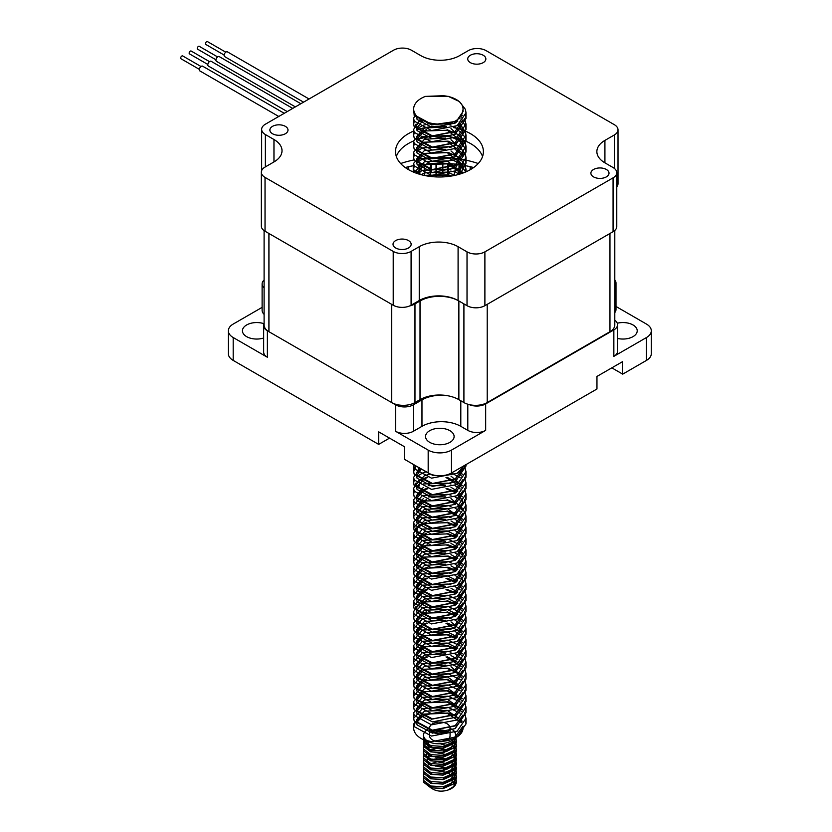<?xml version="1.0" encoding="UTF-8"?>
<svg xmlns="http://www.w3.org/2000/svg" width="832" height="832" viewBox="0 0 832 832"><rect width="100%" height="100%" fill="white"/><g stroke="black" fill="none" stroke-linecap="round" stroke-linejoin="round"><path stroke-width="1.25" d="M278.772 116.48L199.909 70.949A2.746 1.581 -60 0 1 199.337 69.69A2.746 1.581 -60 0 1 200.543 66.924A2.746 1.581 -60 0 1 202.654 66.196L284.263 113.308M287.238 111.582L208.385 66.05A2.746 1.581 -60 0 1 207.813 64.802A2.746 1.581 -60 0 1 209.009 62.036A2.746 1.581 -60 0 1 211.13 61.298L292.739 108.41M295.37 106.891L216.486 61.35A2.746 1.581 -60 0 1 215.925 60.091A2.746 1.581 -60 0 1 217.121 57.325A2.746 1.581 -60 0 1 219.232 56.597L300.862 103.719M303.566 102.159L224.682 56.618A2.746 1.581 -60 0 1 224.11 55.359A2.746 1.581 -60 0 1 225.316 52.593A2.746 1.581 -60 0 1 227.427 51.865L309.057 98.987M409.666 305.947A16.484 9.516 0 0 0 414.97 303.888L420.025 300.976A27.466 15.86 180 0 1 458.869 300.976L463.913 303.888L463.913 402.563A16.484 9.516 0 0 0 487.219 402.563L609.96 331.698A16.484 9.516 0 0 0 614.796 324.969L614.796 230.443M264.098 230.62L264.098 324.969A16.484 9.516 0 0 0 268.923 331.698L391.664 402.563A16.484 9.516 0 0 0 414.97 402.563L420.025 399.651A27.466 15.86 180 0 1 458.869 399.651L463.913 402.563M472.004 167.118L472.004 168.657M470.142 169.77L470.142 166.67M465.629 171.995L465.629 165.714L465.618 171.995M459.004 174.335L459.004 164.611M454.355 175.479L454.355 172.006M454.355 168.418L454.355 166.722M454.355 165.786L454.355 164.039M447.574 176.55L447.574 175.167M447.574 174.647L447.574 163.956M442.863 176.914L442.863 175.313M442.863 172.234L442.863 164.102M436.03 176.914L436.03 163.29M431.309 176.55L431.309 175.375M431.309 172.307L431.309 164.164M424.538 175.157L424.538 173.857M424.538 170.529L424.538 164.622M419.89 174.335L419.89 167.294M419.89 166.015L419.89 164.611M413.254 171.995L413.254 165.714M408.741 169.77L408.741 166.67M406.89 167.118L406.89 168.657M224.13 55.037L205.816 44.45A1.643 0.946 -60 0 1 205.473 43.701A1.643 0.946 -60 0 1 206.19 42.037A1.643 0.946 -60 0 1 207.459 41.6L225.784 52.177M215.935 59.769L197.621 49.182A1.643 0.946 -60 0 1 197.278 48.433A1.643 0.946 -60 0 1 197.995 46.769A1.643 0.946 -60 0 1 199.264 46.332L217.589 56.909M207.834 64.47L189.509 53.893A1.643 0.946 -60 0 1 189.166 53.134A1.643 0.946 -60 0 1 189.894 51.48A1.643 0.946 -60 0 1 191.162 51.033L209.477 61.62M199.358 69.358L181.033 58.781A1.643 0.946 -60 0 1 180.7 58.032A1.643 0.946 -60 0 1 181.418 56.368A1.643 0.946 -60 0 1 182.686 55.931L201.011 66.508M263.671 338.01A14.279 8.247 180 0 1 242.445 330.803A14.279 8.247 180 0 1 246.626 324.969A14.279 8.247 180 0 1 264.098 323.742A12.636 7.29 0 0 0 263.671 325.645L263.671 352.102A12.636 7.29 0 0 0 267.374 357.261L233.189 337.532A16.484 9.516 180 0 1 228.363 330.803L228.363 353.673A16.484 9.516 180 0 0 233.189 360.402L378.664 444.392L389.542 438.121M615.992 306.478L646.474 324.074A16.484 9.516 180 0 1 651.3 330.803L651.3 353.673A16.484 9.516 180 0 1 646.474 360.402L622.7 374.14L612.258 368.108A18.294 10.566 180 0 0 611.874 367.817M622.7 374.14L622.7 361.577L596.96 376.428L596.96 388.991L451.485 472.982A16.484 9.516 180 0 1 428.178 472.982L404.394 459.254L404.394 446.69L378.664 431.839L378.664 444.392M264.098 280.01A12.636 7.29 0 0 0 262.111 283.93L262.111 310.398A12.636 7.29 0 0 0 264.098 314.319M228.363 330.803A16.484 9.516 180 0 1 233.189 324.074L262.111 307.372M413.421 431.267L421.97 426.338A27.466 15.86 180 0 1 460.803 426.338L467.802 430.373A12.636 7.29 0 0 0 485.67 430.373L451.485 450.112A16.484 9.516 180 0 1 428.178 450.112L395.554 431.267A12.636 7.29 0 0 0 413.421 431.267L413.421 404.81L421.97 399.87A27.466 15.86 180 0 1 445.796 395.439M449.935 442.354A14.279 8.247 180 0 1 434.366 444.132A14.279 8.247 180 0 1 425.547 436.519A14.279 8.247 180 0 1 439.837 428.272A14.279 8.247 180 0 1 454.116 436.519A14.279 8.247 180 0 1 449.935 442.354M614.796 312.603A12.636 7.29 0 0 0 615.992 309.494L615.992 283.036A12.636 7.29 0 0 0 614.796 279.926M651.3 330.803A16.484 9.516 180 0 1 646.474 337.532L613.85 356.366A12.636 7.29 0 0 0 617.552 351.208L617.552 324.75A12.636 7.29 0 0 0 614.796 320.195M617.271 323.232A14.279 8.247 180 0 1 637.218 330.803A14.279 8.247 180 0 1 617.552 338.437M469.227 404.622A12.636 7.29 0 0 0 485.67 403.915L613.85 329.909A12.636 7.29 0 0 0 617.552 324.75M263.671 325.645A12.636 7.29 0 0 0 267.374 330.803L395.554 404.81A12.636 7.29 0 0 0 413.421 404.81M614.796 286.146A12.636 7.29 0 0 0 615.992 283.036M262.111 283.93A12.636 7.29 0 0 0 264.098 287.851M405.236 167.544A82.399 47.57 180 0 1 414.045 165.568M417.404 164.986A82.399 47.57 180 0 1 424.133 164.081M426.816 163.81A82.399 47.57 180 0 1 459.358 164.663M465.525 165.693A82.399 47.57 180 0 1 473.658 167.544M453.44 127.566A43.95 25.376 180 0 1 483.392 151.622A43.95 25.376 180 0 1 439.442 176.987A43.95 25.376 180 0 1 395.502 151.622A43.95 25.376 180 0 1 408.366 133.671A43.95 25.376 180 0 1 413.806 131.009M416.811 129.865A43.95 25.376 180 0 1 446.67 126.589M396.334 156.551A43.95 25.376 180 0 1 408.366 143.541A43.95 25.376 180 0 1 413.67 140.941M416.614 139.807A43.95 25.376 180 0 1 482.55 156.551M458.089 246.698A27.466 15.86 0 0 0 419.245 246.698L411.091 251.41A12.636 7.29 180 0 1 393.224 251.41L265.034 177.403A12.636 7.29 180 0 1 261.342 172.245A12.636 7.29 180 0 1 265.034 167.086L273.967 161.928A27.466 15.86 0 0 0 282.017 150.717A27.466 15.86 0 0 0 273.967 139.506L265.356 134.534A12.636 7.29 180 0 1 261.654 129.376A12.636 7.29 180 0 1 265.356 124.218L393.546 50.211A12.636 7.29 180 0 1 411.414 50.211L420.794 55.63A27.466 15.86 0 0 0 459.638 55.63L468.26 50.658A12.636 7.29 180 0 1 486.127 50.658L614.307 124.665A12.636 7.29 180 0 1 618.01 129.823A12.636 7.29 180 0 1 614.307 134.982L604.916 140.4A27.466 15.86 0 0 0 596.866 151.622A27.466 15.86 0 0 0 604.916 162.833L613.07 167.544A12.636 7.29 180 0 1 616.772 172.702A12.636 7.29 180 0 1 613.07 177.85L484.89 251.857A12.636 7.29 180 0 1 467.022 251.857L458.089 246.698L458.089 300.529A27.466 15.86 0 0 0 419.245 300.529L411.091 305.24A12.636 7.29 180 0 1 393.224 305.24L265.034 231.234A12.636 7.29 180 0 1 261.342 226.075L261.342 172.245M593.538 169.478A9.069 5.231 180 0 1 603.418 168.345A9.069 5.231 180 0 1 609.014 173.181A9.069 5.231 180 0 1 599.955 178.412A9.069 5.231 180 0 1 590.886 173.181A9.069 5.231 180 0 1 593.538 169.478M470.382 55.245A9.069 5.231 180 0 1 480.262 54.111A9.069 5.231 180 0 1 485.857 58.947A9.069 5.231 180 0 1 476.798 64.178A9.069 5.231 180 0 1 467.73 58.947A9.069 5.231 180 0 1 470.382 55.245M272.522 126.35A9.069 5.231 180 0 1 282.402 125.216A9.069 5.231 180 0 1 287.997 130.052A9.069 5.231 180 0 1 278.938 135.283A9.069 5.231 180 0 1 269.87 130.052A9.069 5.231 180 0 1 272.522 126.35M395.678 240.583A9.069 5.231 180 0 1 405.558 239.45A9.069 5.231 180 0 1 411.154 244.286A9.069 5.231 180 0 1 402.095 249.517A9.069 5.231 180 0 1 393.026 244.286A9.069 5.231 180 0 1 395.678 240.583M618.01 129.823L618.01 183.643A12.636 7.29 180 0 1 616.772 186.794M616.772 172.702L616.772 226.522A12.636 7.29 180 0 1 613.07 231.681L484.89 305.687A12.636 7.29 180 0 1 467.022 305.687L458.089 300.529M400.629 163.519A76.908 44.398 180 0 1 414.565 159.838M417.206 159.349A76.908 44.398 180 0 1 458.952 158.902M461.406 159.297A76.908 44.398 180 0 1 478.254 163.519M465.639 721.146L466.003 723.923L457.153 736.778L431.506 741.655L423.415 739.71A26.166 15.111 180 0 1 413.66 727.948A26.166 15.111 180 0 1 448.729 713.742M454.106 121.649C458.671 119.517 461.427 116.376 462.374 112.195A23.223 13.406 0 0 0 463.05 108.982A23.223 13.406 0 0 0 443.165 95.722L425.37 96.398A26.166 15.111 0 0 0 413.66 108.982A26.166 15.111 0 0 0 427.357 122.262A26.166 15.111 0 0 0 454.106 121.649L431.506 124.935L414.19 115.482L413.899 111.02M465.639 115.638L466.003 118.414L457.153 131.279L431.506 136.146L414.19 126.693L413.67 124.041L414.242 121.243M416.666 117.894L417.674 117.021M459.17 118.154L460.148 118.924M462.571 121.264L465.483 126.298L466.003 129.626L457.153 142.49L431.506 147.358L414.19 137.904L413.66 135.242L414.242 132.465M416.666 129.116L422.51 125.445L431.028 123.209M445.557 123.729L450.986 125.164M455.01 126.838L465.483 137.509L466.003 140.847L457.153 153.702L431.506 158.569L414.19 149.115L413.66 146.453L414.242 143.676M416.666 140.327L422.51 136.666L448.157 135.533L459.441 140.785L465.483 148.72L466.003 152.048L457.153 164.913L431.506 169.78L414.19 160.326L413.67 157.685L414.242 154.887M416.666 151.538L422.51 147.878L448.157 146.744L450.986 147.597M455.01 149.271L463.008 155.438M465.639 160.493L466.003 163.259L460.242 173.971M414.679 172.578L413.66 168.886L414.242 166.098M416.666 162.75L422.51 159.089L448.157 157.955L459.441 163.218L465.702 171.964M417.186 173.493L422.51 170.3L448.157 169.166L450.986 170.019M455.01 171.694L459.233 174.273M424.975 471.13L416.031 465.972M465.91 464.651L466.003 466.014L457.153 478.878L431.506 483.746L414.19 474.292L413.66 471.64L416.135 466.034M462.571 468.874L463.008 469.404M465.639 474.458L466.003 477.246L457.153 490.09L431.506 494.967L414.19 485.514L413.66 482.851L414.242 480.064M416.666 476.715L422.51 473.054L426.13 471.796M451.516 472.961L460.148 477.745M462.571 480.085L463.008 480.615M465.639 485.67L466.003 488.446L457.153 501.311L431.506 506.178L414.19 496.725L413.67 494.073L414.242 491.275M416.666 487.926L419.692 485.69M423.28 483.954L448.157 483.132L450.986 483.985M455.01 485.659L460.148 488.956M462.571 491.296L463.008 491.826M465.639 496.881L466.003 499.658L457.153 512.522L431.506 517.39L414.19 507.936L413.66 505.274L422.51 495.477L448.157 494.354L450.986 495.196M455.01 496.87L460.148 500.167M462.571 502.507L463.008 503.048M465.639 508.092L466.003 510.879L457.153 523.734L431.506 528.601L414.19 519.147L413.66 516.485L422.51 506.698L448.157 505.565L450.986 506.418M455.01 508.092L460.148 511.378M462.571 513.718L463.008 514.259M465.639 519.303L466.003 522.08L457.153 534.945L431.506 539.812L414.19 530.358L413.67 527.717L422.51 517.91L448.157 516.776L450.986 517.629M455.01 519.303L460.148 522.59M462.571 524.94L463.008 525.47M465.639 530.525L466.003 533.291L457.153 546.156L431.506 551.034L414.19 541.58L413.66 538.918L422.51 529.121L448.157 527.987L450.986 528.84M455.01 530.514L460.148 533.801M462.571 536.151L463.008 536.682M465.639 541.736L466.003 544.523L457.153 557.367L431.506 562.245L414.19 552.791L413.66 550.129L422.51 540.332L448.157 539.198L460.148 545.022M462.571 547.362L463.008 547.893M465.639 552.947L466.003 555.724L457.153 568.589L431.506 573.456L414.19 564.002L413.67 561.35L422.51 551.543L448.157 550.42L450.986 551.262M455.01 552.937L460.148 556.234M462.571 558.574L463.008 559.104M465.639 564.158L466.003 566.935L457.153 579.8L431.506 584.667L414.19 575.214L413.66 572.551L422.51 562.765L448.157 561.631L450.986 562.484M455.01 564.158L460.148 567.445M462.571 569.785L463.008 570.326M465.639 575.37L466.003 578.167L457.153 591.011L431.506 595.878L414.19 586.425L413.66 583.773L422.51 573.976L448.157 572.842L450.986 573.695M455.01 575.37L460.148 578.656M462.571 581.006L463.008 581.537M465.639 586.581L466.003 589.358L457.153 602.222L431.506 607.09L414.19 597.636L413.67 594.994L422.51 585.187L448.157 584.054L450.986 584.906M455.01 586.581L460.148 589.867M462.571 592.218L463.008 592.748M465.639 597.802L466.003 600.569L457.153 613.434L431.506 618.311L414.19 608.858L413.66 606.195L422.51 596.398L448.157 595.265L460.148 601.089M462.571 603.429L463.008 603.959M465.639 609.014L466.003 611.801L457.153 624.655L431.506 629.522L414.19 620.069L413.66 617.406L422.51 607.61L448.157 606.476L460.148 612.3M462.571 614.64L463.008 615.17M465.639 620.225L466.003 623.002L457.153 635.866L431.506 640.734L414.19 631.28L413.67 628.638L422.51 618.821L448.157 617.698L450.986 618.54M455.01 620.214L460.148 623.511M462.571 625.851L463.008 626.392M465.639 631.436L466.003 634.213L457.153 647.078L431.506 651.945L414.19 642.491L413.66 639.839L422.51 630.042L448.157 628.909L450.986 629.762M455.01 631.436L460.148 634.722M462.571 637.073L463.008 637.603M465.639 642.647L466.003 645.445L457.153 658.289L431.506 663.156L414.19 653.702L413.66 651.05L422.51 641.254L448.157 640.12L460.148 645.934M462.571 648.284L463.008 648.814M465.639 653.869L466.003 656.646L457.153 669.5L431.506 674.378L414.19 664.924L413.67 662.272L422.51 652.465L448.157 651.331L450.986 652.184M455.01 653.858L463.008 660.026M465.639 665.08L466.003 667.846L457.153 680.722L431.506 685.589L414.19 676.135L413.66 673.473L422.51 663.676L448.157 662.542L460.148 668.366M462.571 670.706L463.008 671.237M465.639 676.291L466.003 679.078L457.153 691.933L431.506 696.8L414.19 687.346L413.66 684.684L422.51 674.887L448.157 673.764L460.148 679.578M462.571 681.918L463.008 682.448M465.639 687.502L466.003 690.279L457.153 703.144L431.506 708.011L414.19 698.558L413.67 695.916L422.51 686.109L448.157 684.975L460.148 690.789M462.571 693.129L463.008 693.67M465.639 698.714L466.003 701.49L457.153 714.355L431.506 719.222L414.19 709.769L413.66 707.117L422.51 697.32L448.157 696.186L460.148 702M462.571 704.35L463.008 704.881M465.639 709.925L466.003 712.722L457.153 725.566L431.506 730.434L414.19 720.98L413.66 718.328L422.51 708.531L448.157 707.398L460.148 713.211M462.571 715.562L463.008 716.092M425.37 96.398L448.157 96.304L459.441 101.556L465.483 109.491L466.003 112.83L457.153 125.684L431.506 130.551L414.19 121.098L413.67 118.446L415.168 114.026M461.666 114.712L462.301 115.367M464.516 118.466L466.003 124.03L457.153 136.895L431.506 141.762L414.19 132.309L413.67 129.657L416.114 124.072M418.683 121.909L422.042 120.068M454.927 121.212L456.643 122.127M459.555 124.072L465.483 131.914L466.003 135.252L457.153 148.106L431.506 152.974L414.19 143.52L413.66 140.858L422.51 131.071L426.743 129.646M447.044 129.667L459.441 135.19L465.483 143.135L466.003 146.463L457.153 159.318L431.506 164.195L414.19 154.742L413.67 152.09L422.51 142.282L448.157 141.149L459.441 146.411L465.483 154.346L466.003 157.664L457.153 170.539L431.506 175.406L414.19 165.953L413.67 163.301L422.51 153.494L448.157 152.36L459.441 157.622L465.483 165.558L465.546 172.026M414.024 172.318L422.51 164.705L448.157 163.582L463.466 172.869M423.946 175.354L448.157 174.793L451.859 175.958M464.942 465.213L457.153 473.294L431.506 478.161L414.19 468.707L413.806 464.682M464.516 466.066L466.003 471.65L457.153 484.505L431.506 489.372L414.19 479.918L413.66 477.256L420.389 468.489M459.555 471.671L462.301 474.188M464.516 477.287L466.003 482.862L457.153 495.716L431.506 500.583L414.19 491.13L413.67 488.478L416.114 482.893M418.683 480.73L426.743 477.256M447.044 477.277L462.301 485.399M464.516 488.498L466.003 494.062L457.153 506.927L431.506 511.794L414.19 502.341L413.67 499.689L422.51 489.892L426.743 488.467M447.044 488.488L456.643 492.159M459.555 494.104L462.301 496.61M464.516 499.71L466.003 505.284L457.153 518.138L431.506 523.006L414.19 513.552L413.66 510.9L422.51 501.103L426.743 499.678M447.044 499.699L456.643 503.381M459.555 505.315L465.483 513.167L466.003 516.506L457.153 529.35L431.506 534.227L414.19 524.774L413.67 522.122L422.51 512.314L426.743 510.9M447.044 510.91L456.643 514.592M459.555 516.526L462.301 519.033M464.516 522.132L466.003 527.696L457.153 540.571L431.506 545.438L414.19 535.985L413.67 533.333L416.114 527.748M418.683 525.585L426.743 522.111M447.044 522.122L456.643 525.803M459.555 527.738L462.301 530.254M464.516 533.343L466.003 538.928L457.153 551.782L431.506 556.65L414.19 547.196L413.66 544.534L422.51 534.747L426.743 533.322M447.044 533.343L456.643 537.014M459.555 538.949L462.301 541.466M464.516 544.565L466.003 550.139L457.153 562.994L431.506 567.861L414.19 558.407L413.67 555.755L422.51 545.958L448.157 544.825L456.643 548.226M459.555 550.17L462.301 552.677M464.516 555.776L466.003 561.34L457.153 574.205L431.506 579.072L414.19 569.618L413.67 566.977L422.51 557.17L448.157 556.036L456.643 559.437M459.555 561.382L462.301 563.888M464.516 566.987L466.003 572.572L457.153 585.416L431.506 590.294L414.19 580.84L413.66 578.178L422.51 568.381L448.157 567.247L456.643 570.658M459.555 572.593L462.301 575.099M464.516 578.198L466.003 583.783L457.153 596.638L431.506 601.505L414.19 592.051L413.67 589.399L422.51 579.592L426.743 578.178M447.044 578.188L456.643 581.87M459.555 583.804L462.301 586.321M464.516 589.41L466.003 594.974L457.153 607.849L431.506 612.716L414.19 603.262L413.67 600.61L422.51 590.803L426.743 589.389M447.044 589.41L456.643 593.081M459.555 595.015L462.301 597.532M464.516 600.631L466.003 606.206L457.153 619.06L431.506 623.927L414.19 614.474L413.66 611.811L416.114 606.237M418.683 604.074L426.743 600.6M447.044 600.621L456.643 604.292M459.555 606.237L462.301 608.743M464.516 611.842L466.003 617.417L457.153 630.271L431.506 635.138L414.19 625.685L413.67 623.033L422.51 613.236L426.743 611.811M447.044 611.832L456.643 615.503M459.555 617.448L462.301 619.954M464.516 623.054L466.003 628.618L457.153 641.482L431.506 646.35L414.19 636.896L413.67 634.254L422.51 624.447L426.743 623.022M447.044 623.043L456.643 626.725M459.555 628.659L462.301 631.166M464.516 634.265L466.003 639.85L457.153 652.694L431.506 657.571L414.19 648.118L413.66 645.455L422.51 635.658L448.157 634.525L456.643 637.936M459.555 639.87L462.301 642.377M464.516 645.476L466.003 651.061L457.153 663.915L431.506 668.782L414.19 659.329L413.67 656.677L422.51 646.87L448.157 645.746L456.643 649.147M459.555 651.082L462.301 653.598M464.516 656.687L466.003 662.251L457.153 675.126L431.506 679.994L414.19 670.54L413.67 667.888L422.51 658.091L426.743 656.666M447.044 656.687L462.301 664.81M464.516 667.909L466.003 673.483L457.153 686.338L431.506 691.205L414.19 681.751L413.66 679.089L422.51 669.302L448.157 668.169L462.301 676.021M464.516 679.12L466.003 684.694L457.153 697.549L431.506 702.416L414.19 692.962L413.67 690.321L422.51 680.514L426.743 679.089M447.044 679.11L462.301 687.232M464.516 690.331L466.003 695.895L457.153 708.76L431.506 713.638L414.19 704.184L413.67 701.532L422.51 691.725L448.157 690.591L462.301 698.443M464.516 701.542L466.003 707.127L457.153 719.982L431.506 724.849L414.19 715.395L413.66 712.733L422.51 702.936L448.157 701.802L462.301 709.665M464.516 712.754L466.003 718.338L457.153 731.193L431.506 736.06L414.19 726.606L413.67 723.954L422.51 714.147L448.157 713.024L456.082 716.113L461.802 721.968M447.294 123.469L432.442 124.654L417.05 116.418M461.698 114.65L462.176 115.648M462.883 120.89L463.05 122.699L463.05 119.756L455.208 131.331L432.442 135.866L417.071 127.681L416.614 125.372L420.389 119.101M456.498 120.276L457.787 121.264M460.148 123.604L462.592 127.962L463.05 130.967L455.208 142.542L432.442 147.077L417.071 138.902L416.614 136.573L424.455 128.055L445.567 126.859M450.986 128.513L462.592 139.183L463.05 142.178L455.208 153.764L432.442 158.288L417.071 150.114L416.614 147.794L424.455 139.266L445.567 138.07M450.986 139.724L462.592 150.394L463.05 153.379L455.208 164.975L432.442 169.499L417.071 161.325L416.614 159.006L424.455 150.488L445.567 149.282M450.986 150.946L462.592 161.606L463.05 164.611L457.215 174.824M417.633 173.638L416.614 170.217L424.455 161.699L447.221 160.898L462.686 173.15M421.096 174.668L424.455 172.91L447.221 172.12L454.99 175.344M463.008 468.343L455.208 478.941L432.442 483.475L417.071 475.29L416.614 472.971L419.13 467.761M460.148 471.214L462.176 474.469M463.008 479.554L455.208 490.152L432.442 494.686L417.071 486.502L416.614 484.193L424.455 475.665L430.279 474.011M450.986 476.122L462.176 485.68M463.008 490.776L455.208 501.363L432.442 505.898L417.071 497.713L416.614 495.404L423.311 487.396M428.199 485.659L445.567 485.68M450.986 487.334L457.787 491.296M460.148 493.636L462.176 496.891M463.008 501.987L455.208 512.574L432.442 517.109L417.071 508.934L416.614 506.605L423.311 498.607M428.199 496.87L445.567 496.891M450.986 498.545L462.176 508.102M463.008 513.198L455.208 523.796L432.442 528.32L417.071 520.146L416.614 517.826L424.455 509.298L447.221 508.508L462.176 519.314M463.008 524.41L455.208 535.007L432.442 539.531L417.071 531.357L416.614 529.038L424.455 520.52L445.567 519.314M450.986 520.978L457.787 524.93M460.148 527.28L462.176 530.535M463.008 535.621L455.208 546.218L432.442 550.753L417.071 542.568L416.614 540.249L424.455 531.731L447.221 530.93L457.787 536.141M460.148 538.491L462.176 541.746M463.008 546.842L455.208 557.43L432.442 561.964L417.071 553.779L416.614 551.47L424.455 542.942L445.567 541.746M450.986 543.4L457.787 547.362M460.148 549.702L462.592 554.06L463.05 557.055M463.008 558.054L455.208 568.641L432.442 573.175L417.071 565.001L416.614 562.682L424.455 554.154L445.567 552.958M450.986 554.611L457.787 558.574M460.148 560.914L462.176 564.169M463.008 569.265L455.208 579.852L432.442 584.386L417.071 576.212L416.614 573.882L424.455 565.365L445.567 564.169M450.986 565.822L457.787 569.785M460.148 572.125L462.176 575.38M463.008 580.476L455.208 591.074L432.442 595.598L417.071 587.423L416.614 585.114L424.455 576.576L447.221 575.786L457.787 580.996M460.148 583.336L462.176 586.602M463.008 591.687L455.208 602.285L432.442 606.819L417.071 598.634L416.614 596.315L424.455 587.798L445.567 586.602M450.986 588.255L457.787 592.207M460.148 594.558L462.176 597.813M463.008 602.898L455.208 613.496L432.442 618.03L417.071 609.846L416.614 607.526L424.455 599.009L447.221 598.208L457.787 603.418M460.148 605.769L462.176 609.024M463.008 614.12L455.208 624.707L432.442 629.242L417.071 621.057L416.614 618.748L424.455 610.22L447.221 609.43L457.787 614.64M460.148 616.98L462.176 620.235M463.008 625.331L455.208 635.918L432.442 640.453L417.071 632.278L416.614 629.959L424.455 621.431L445.567 620.235M450.986 621.889L462.176 631.446M463.008 636.542L455.208 647.14L432.442 651.664L417.071 643.49L416.614 641.16L424.455 632.642L447.221 631.852L457.787 637.062M460.148 639.402L462.176 642.668M463.008 647.754L455.208 658.351L432.442 662.886L417.071 654.701L416.614 652.392L424.455 643.864L447.221 643.063L457.787 648.274M460.148 650.624L462.176 653.879M463.008 658.965L455.208 669.562L432.442 674.097L417.071 665.912L416.614 663.603L424.455 655.075L445.567 653.879M450.986 655.533L457.787 659.485M460.148 661.835L462.176 665.09M463.008 670.186L455.208 680.774L432.442 685.308L417.071 677.123L416.614 674.804L424.455 666.286L445.567 665.09M450.986 666.744L462.176 676.302M463.008 681.398L455.208 691.985L432.442 696.519L417.071 688.345L416.614 686.026L424.455 677.498L447.221 676.707L462.176 687.513M463.008 692.609L455.208 703.206L432.442 707.73L417.071 699.556L416.614 697.237L424.455 688.709L447.221 687.918L462.176 698.724M463.008 703.82L455.208 714.418L432.442 718.942L417.071 710.767L416.614 708.448L424.455 699.92L447.221 699.13L462.176 709.946M463.008 715.031L455.208 725.629L432.442 730.163L417.071 721.978L416.614 719.67L424.455 711.142L447.221 710.341L462.176 721.157M463.008 726.242L455.208 736.84L441.719 741.312A23.223 13.406 0 0 0 463.05 727.948A23.223 13.406 0 0 0 462.894 726.388M462.966 110.167L463.05 111.498L455.208 123.074L432.442 127.608L417.071 119.423L416.707 116.054M460.814 116.21L461.417 117.135M463.05 122.699L455.208 134.285L432.442 138.819L417.071 130.645L416.614 128.326L422.916 120.515M454.012 121.68L455.77 122.73M458.494 124.831L462.592 130.926L463.05 133.921L455.208 145.506L432.442 150.03L417.071 141.856L416.614 139.526L424.455 131.009L447.221 130.218L462.592 142.137L463.05 145.142L455.208 156.718L432.442 161.242L417.071 153.067L416.614 150.748L424.455 142.22L447.221 141.43L462.592 153.348L463.05 156.333L455.208 167.929L432.442 172.463L417.071 164.278L416.614 161.97L424.455 153.442L447.221 152.641L462.592 164.559L463.05 167.554L461.115 173.69M416.614 173.295L424.455 164.653L447.221 163.862L461.614 173.524M425.11 175.604L447.221 175.074L450.58 176.166M435.594 475.446L432.442 475.218L416.874 466.45M462.883 468.499L463.05 470.309L455.208 481.894L432.442 486.429L417.071 478.244L416.614 475.925L421.314 469.019M458.494 472.441L461.417 475.956M462.883 479.71L463.05 481.53L455.208 493.106L432.442 497.64L417.071 489.455L416.614 487.136L424.455 478.618L427.783 477.506M445.983 477.516L461.417 487.167M462.883 490.922L463.05 492.731L455.208 504.317L432.442 508.851L417.071 500.677L416.614 498.368L424.455 489.83L427.783 488.717M445.983 488.727L455.77 492.762M458.494 494.863L462.592 500.958L463.05 503.942L455.208 515.538L432.442 520.062L417.071 511.888L416.614 509.569L424.455 501.041L447.221 500.25L455.77 503.974M458.494 506.074L461.417 509.59M462.883 513.344L463.05 515.174L455.208 526.75L432.442 531.274L417.071 523.099L416.614 520.78L424.455 512.262L447.221 511.462L455.77 515.185M458.494 517.296L461.417 520.801M462.883 524.555L463.05 526.375L455.208 537.961L432.442 542.495L417.071 534.31L416.614 532.002L417.414 528.965M419.536 526.417L424.455 523.474L447.221 522.673L455.77 526.396M458.494 528.507L461.417 532.012M462.883 535.777L463.05 537.586L455.208 549.172L432.442 553.706L417.071 545.522L416.614 543.202L424.455 534.685L447.221 533.894L455.77 537.607M458.494 539.718L461.417 543.234M462.883 546.988L463.05 548.808L455.208 560.383L432.442 564.918L417.071 556.743L416.614 554.414L424.455 545.896L427.783 544.783M445.983 544.794L455.77 548.829M458.494 550.93L461.417 554.445M462.883 558.199L463.05 560.009L455.208 571.594L432.442 576.129L417.071 567.954L416.614 565.646L424.455 557.107L447.221 556.317L455.77 560.04M458.494 562.141L461.417 565.656M462.883 569.41L463.05 571.23L455.208 582.816L432.442 587.34L417.071 579.166L416.614 576.846L424.455 568.318L427.783 567.216M445.983 567.216L455.77 571.251M458.494 573.362L462.592 579.446L463.05 582.452L455.208 594.027L432.442 598.562L417.071 590.377L416.614 588.058L424.455 579.54L427.783 578.427M445.983 578.438L455.77 582.462M458.494 584.574L461.417 588.078M462.883 591.843L463.05 593.653L455.208 605.238L432.442 609.773L417.071 601.588L416.614 599.279L424.455 590.751L427.783 589.638M445.983 589.649L455.77 593.674M458.494 595.785L461.417 599.3M462.883 603.054L463.05 604.864L455.208 616.45L432.442 620.984L417.071 612.799L416.614 610.48L424.455 601.962L447.221 601.172L455.77 604.895M458.494 606.996L461.417 610.511M462.883 614.266L463.05 616.086L455.208 627.661L432.442 632.195L417.071 624.021L416.614 621.702L424.455 613.174L447.221 612.383L455.77 616.106M458.494 618.207L461.417 621.722M462.883 625.477L463.05 627.286L455.208 638.882L432.442 643.406L417.071 635.232L416.614 632.923L424.455 624.385L427.783 623.272M445.983 623.282L461.417 632.934M462.883 636.688L463.05 638.508L455.208 650.094L432.442 654.618L417.071 646.443L416.614 644.124L424.455 635.606L447.221 634.806L455.77 638.529M458.494 640.64L461.417 644.145M462.883 647.899L463.05 649.73L455.208 661.305L432.442 665.839L417.071 657.654L416.614 655.335L424.455 646.818L447.221 646.017L455.77 649.74M458.494 651.851L461.417 655.356M462.883 659.121L463.05 660.93L455.208 672.516L432.442 677.05L417.071 668.866L416.614 666.557L424.455 658.029L427.783 656.916M445.983 656.926L461.417 666.578M462.883 670.332L463.05 672.142L455.208 683.727L432.442 688.262L417.071 680.087L416.614 677.758L424.455 669.24L447.221 668.45L455.77 672.173M458.494 674.274L461.417 677.789M462.883 681.543L463.05 683.374L455.208 694.938L432.442 699.473L417.071 691.298L416.614 688.979L424.455 680.451L447.221 679.661L461.417 689M462.883 692.754L463.05 694.564L455.208 706.16L432.442 710.684L417.071 702.51L416.614 700.201L424.455 691.662L447.221 690.872L461.417 700.211M462.883 703.966L463.05 705.786L455.208 717.371L432.442 721.906L417.071 713.721L416.614 711.402L424.455 702.884L447.221 702.083L461.417 711.422M462.883 715.187L463.05 717.007L455.208 728.582L432.442 733.117L417.071 724.932L416.614 722.613L424.455 714.095L447.221 713.294L461.417 722.644M449.852 726.773A10.223 5.907 0 0 0 438.807 722.072A10.223 5.907 0 0 0 429.603 727.948A10.223 5.907 0 0 0 439.837 733.855A10.223 5.907 0 0 0 450.06 727.948A10.223 5.907 0 0 0 449.852 726.773M447.45 731.879A10.223 5.907 0 0 0 432.214 731.879M429.603 727.948L429.603 735.821A10.223 5.907 0 0 0 439.837 741.718A10.223 5.907 0 0 0 450.06 735.821L450.06 727.948M450.06 728.354A16.484 9.516 180 0 1 454.542 731.526C456.186 732.971 458.463 741.447 442.676 743.527C428.47 745.358 421.772 737.402 423.634 734.063A16.484 9.516 180 0 1 429.603 728.354M456.3 781.404A16.484 9.516 180 0 1 456.31 781.768A16.484 9.516 180 0 1 447.689 790.13C439.098 792.646 432.068 790.483 426.577 783.65L432.297 787.8L442.541 788.403L451.204 784.472L453.222 778.024M445.567 772.855A16.484 9.516 180 0 1 447.637 773.396M451.485 775.216L447.377 772.429L436.914 770.734M430.3 772.387L429.25 772.97M426.847 779.657L432.297 783.318L442.541 783.91L451.204 779.99L453.201 773.51L451.256 770.494M448.479 768.487L436.914 766.241M430.3 767.905L429.25 768.487M453.222 764.566L451.204 771.014L442.541 774.946L432.297 774.353L426.878 770.734M426.847 775.174L432.297 778.835L442.541 779.428L451.204 775.497L453.222 769.059M448.479 763.994L437.122 761.748L428.459 764.556L426.878 766.241L432.297 769.86L442.541 770.453L451.204 766.532L453.222 760.084M448.479 759.512L436.914 757.276M430.3 758.93L429.25 759.512M448.479 755.03L436.914 752.783M430.3 754.447L426.878 757.276M426.847 761.717L432.297 765.378L442.541 765.97L451.204 762.039L452.234 760.864M448.479 750.547L437.122 748.29L429.25 750.547M452.234 751.899L451.204 753.074L442.541 757.006L432.297 756.402L426.847 752.752L426.462 756.454L432.297 760.895L442.541 761.488L451.204 757.557L453.222 751.119M448.479 746.054L440.43 743.829M430.3 745.472L426.878 748.301M428.865 741.822L426.462 747.479L432.297 751.92L442.541 752.513L451.204 748.592L453.201 742.113L452.379 740.438M426.421 740.262L426.462 742.997L432.297 747.438L442.541 748.03L451.204 744.099L452.234 742.924M447.252 732.014L435.198 730.558M447.689 790.13L453.565 786.677L456.31 780.998L455.915 778.762M449.259 772.512L448.115 772.034M442 770.546L435.24 770.546M429.385 772.034L428.48 772.439M423.894 776.516L423.686 780.51L430.726 785.99L443.102 786.822L453.565 782.194L456.31 776.516L455.915 774.28M449.259 768.03L448.115 767.551M442 766.054L435.24 766.064M429.385 767.541L428.48 767.957M423.894 772.034L423.686 776.027L430.726 781.498L443.102 782.34L453.565 777.712L456.31 772.034L455.915 769.787M449.259 763.537L448.115 763.058M442 761.571L435.24 761.571M429.385 763.058L428.48 763.464M423.894 767.551L423.686 771.534L430.726 777.015L443.102 777.847L453.565 773.219L456.31 767.541L454.657 763.069M453.482 761.79L452.306 760.812M449.259 759.054L448.115 758.576M442 757.089L435.24 757.089M429.385 758.576L426.275 760.323M423.894 763.058L423.686 767.052L430.726 772.533L443.102 773.365L453.565 768.737L456.31 763.058L455.915 760.822M449.259 754.572L448.115 754.094M442 752.606L435.24 752.606M429.385 754.094L428.48 754.499M423.894 758.576L423.686 762.57L430.726 768.05L443.102 768.882L453.565 764.254L456.31 758.576L455.915 756.33M449.259 750.09L436.561 747.989L428.48 750.017M423.894 754.094L423.686 758.077L430.726 763.558L443.102 764.4L453.565 759.772L456.31 754.094L455.915 751.847M449.259 745.597L448.115 745.118M429.385 745.118L428.48 745.524M423.894 749.611L423.686 753.594L430.726 759.075L443.102 759.907L453.565 755.279L456.31 749.601L455.915 747.365M427.939 741.322L426.098 742.529L423.353 747.365L423.686 749.112L430.726 754.593L443.102 755.425L453.565 750.797L456.31 745.118L455.915 742.882M425.09 738.951L423.353 742.872L423.686 744.63L430.726 750.1L443.102 750.942L453.565 746.314L456.31 740.636L455.915 738.39M444.839 730.673L438.433 729.976M423.758 736.445L423.686 740.137L430.726 745.618L443.102 746.45L453.565 741.822L456.31 736.143L454.542 731.526M432.047 772.928L430.196 773.5M423.436 779.646L423.686 782.288L430.726 787.769L443.102 788.601L453.565 783.973L456.248 777.4M447.335 769.049L445.286 768.435M432.047 768.435L430.196 769.007M423.436 775.164L423.686 777.806L430.726 783.276L443.102 784.118L453.565 779.49L456.248 772.918M447.335 764.556L445.286 763.953M432.047 763.953L430.196 764.525M423.436 770.682L423.686 773.313L430.726 778.794L443.102 779.626L453.565 774.998L456.248 768.435M447.335 760.074L436.561 758.732L430.196 760.042M423.436 766.189L423.686 768.83L430.726 774.311L443.102 775.143L453.565 770.515L456.31 764.837L455.52 761.706M447.335 755.591L445.286 754.988M432.047 754.978L426.972 757.13M423.436 761.706L423.686 764.348L430.726 769.829L443.102 770.661L453.565 766.033L456.248 759.46M447.335 751.098L445.286 750.495M432.047 750.495L430.196 751.067M423.436 757.224L423.686 759.855L430.726 765.336L443.102 766.178L453.565 761.55L456.31 755.872L455.52 752.742M447.335 746.616L445.286 746.013M432.047 746.013L426.972 748.155M423.436 752.731L423.686 755.373L430.726 760.854L443.102 761.686L453.565 757.058L456.248 750.495M423.436 748.249L423.686 750.89L430.726 756.371L443.102 757.203L453.565 752.575L456.248 746.013M425.994 739.898L423.353 744.661L423.686 746.408L430.726 751.878L443.102 752.721L453.565 748.093L456.248 741.52M445.869 732.711L436.561 731.827L432.994 732.337M424.143 737.485L423.686 741.915L430.726 747.396L443.102 748.228L453.565 743.6L456.248 737.038M268.923 233.47L268.923 331.698M391.664 304.335L391.664 402.563M414.97 303.888L414.97 402.563M420.025 300.976L420.025 399.651M458.869 300.976L458.869 399.651M487.219 304.335L487.219 402.563M609.96 233.47L609.96 331.698M470.298 166.712L470.298 169.676M460.491 164.83L460.491 169.676M460.491 171.839L460.491 173.888M459.836 171.049L459.836 174.096M459.129 164.632L459.129 174.304M454.324 164.029L454.324 165.776L454.314 164.029M454.324 166.702L454.324 168.438L454.314 166.702M454.324 172.016L454.324 175.49L454.314 172.026M448.5 164.226L448.5 174.886M448.5 175.438L448.5 176.446M447.907 164.05L447.907 174.73M447.907 175.261L447.907 176.519M447.668 163.977L447.668 174.668M447.668 175.198L447.668 176.54M442.801 164.102L442.801 172.245L442.79 164.102M442.801 175.323L442.801 176.914L442.79 175.323M442.499 164.143L442.499 172.286M442.499 175.354L442.499 176.925M436.384 163.28L436.384 176.925M436.093 163.29L436.093 172.702L436.093 163.29M436.093 175.729L436.093 176.914L436.093 175.729M431.215 164.154L431.215 172.286M431.215 175.365L431.215 176.54M430.976 164.122L430.976 172.255M430.976 175.334L430.976 176.519M430.383 163.54L430.383 176.446M424.559 164.611L424.559 175.146L424.57 164.601M419.754 164.632L419.754 166.088M419.754 167.398L419.754 174.304M419.058 164.726L419.058 174.096M418.402 164.83L418.402 166.442M418.402 170.893L418.402 173.888M408.585 166.712L408.585 169.676M646.474 360.402L646.474 337.532M613.85 329.909L613.85 356.366M485.67 403.915L485.67 430.373M451.485 472.982L451.485 450.112M428.178 472.982L428.178 450.112M395.554 404.81L395.554 431.267M267.374 330.803L267.374 357.261M233.189 360.402L233.189 337.532M421.97 399.87L421.97 426.338M460.803 400.774L460.803 426.338M467.802 404.227L467.802 430.373M419.245 300.529L419.245 246.698M411.091 305.24L411.091 251.41M393.224 305.24L393.224 251.41M265.034 231.234L265.034 177.403M273.967 161.928L273.967 139.506M265.356 166.91L265.356 134.534M614.307 168.366L614.307 134.982M604.916 162.833L604.916 140.4M613.07 231.681L613.07 177.85M484.89 305.687L484.89 251.857M467.022 305.687L467.022 251.857M413.275 165.714L413.275 171.995M261.654 170.612L261.654 129.376M413.66 108.982L413.66 112.819M413.66 118.446L413.66 124.03M413.66 129.657L413.66 135.242M413.66 140.868L413.66 146.453M413.66 152.079L413.66 157.674M413.66 163.29L413.66 168.886M413.66 466.045L413.66 471.64M413.66 477.256L413.66 482.851M413.66 488.478L413.66 494.062M413.66 499.689L413.66 505.274M413.66 510.9L413.66 516.485M413.66 522.111L413.66 527.706M413.66 533.322L413.66 538.918M413.66 544.534L413.66 550.129M413.66 555.755L413.66 561.34M413.66 566.966L413.66 572.551M413.66 578.178L413.66 583.762M413.66 589.389L413.66 594.984M413.66 600.6L413.66 606.195M413.66 611.811L413.66 617.406M413.66 623.033L413.66 628.628M413.66 634.244L413.66 639.829M413.66 645.455L413.66 651.05M413.66 656.666L413.66 662.262M413.66 667.878L413.66 673.473M413.66 679.089L413.66 684.684M413.66 690.31L413.66 695.906M413.66 701.522L413.66 707.106M413.66 712.733L413.66 718.328M413.66 723.944L413.66 727.948M466.003 112.83L466.003 118.425M466.003 124.051L466.003 129.636M466.003 135.262L466.003 140.847M466.003 146.474L466.003 152.069M466.003 157.685L466.003 163.28M466.003 168.896L466.003 171.829M466.003 464.599L466.003 466.034M466.003 471.65L466.003 477.246M466.003 482.862L466.003 488.457M466.003 494.083L466.003 499.668M466.003 505.294L466.003 510.879M466.003 516.506L466.003 522.101M466.003 527.717L466.003 533.312M466.003 538.928L466.003 544.523M466.003 550.139L466.003 555.734M466.003 561.361L466.003 566.946M466.003 572.572L466.003 578.157M466.003 583.783L466.003 589.378M466.003 594.994L466.003 600.59M466.003 606.206L466.003 611.801M466.003 617.417L466.003 623.012M466.003 628.638L466.003 634.234M466.003 639.85L466.003 645.434M466.003 651.061L466.003 656.656M466.003 662.282L466.003 667.867M466.003 673.483L466.003 679.078M466.003 684.705L466.003 690.29M466.003 695.916L466.003 701.511M466.003 707.127L466.003 712.712M466.003 718.338L466.003 723.934M416.614 115.95L416.614 117.104M416.614 125.362L416.614 128.326M416.614 136.573L416.614 139.526M416.614 147.794L416.614 150.748M416.614 159.006L416.614 161.959M416.614 170.217L416.614 173.17M416.614 472.971L416.614 475.925M416.614 484.182L416.614 487.136M416.614 495.394L416.614 498.358M416.614 506.605L416.614 509.569M416.614 517.826L416.614 520.78M416.614 529.038L416.614 531.991M416.614 540.249L416.614 543.202M416.614 551.46L416.614 554.414M416.614 562.671L416.614 565.635M416.614 573.882L416.614 576.846M416.614 585.104L416.614 588.058M416.614 596.315L416.614 599.269M416.614 607.526L416.614 610.48M416.614 618.738L416.614 621.691M416.614 629.959L416.614 632.913M416.614 641.16L416.614 644.124M416.614 652.382L416.614 655.335M416.614 663.593L416.614 666.546M416.614 674.804L416.614 677.758M416.614 686.026L416.614 688.969M416.614 697.237L416.614 700.19M416.614 708.448L416.614 711.402M416.614 719.659L416.614 722.613M463.05 108.982L463.05 111.498M463.05 130.967L463.05 133.931M463.05 142.178L463.05 145.142M463.05 153.4L463.05 156.354M463.05 164.611L463.05 167.565M463.05 468.281L463.05 470.319M463.05 479.502L463.05 481.53M463.05 490.714L463.05 492.742M463.05 501.925L463.05 503.963M463.05 513.136L463.05 515.174M463.05 524.347L463.05 526.386M463.05 535.558L463.05 537.597M463.05 546.78L463.05 548.808M463.05 557.991L463.05 560.03M463.05 569.202L463.05 571.241M463.05 580.414L463.05 582.452M463.05 590.71L463.05 593.663M463.05 602.846L463.05 604.874M463.05 614.058L463.05 616.086M463.05 625.269L463.05 627.307M463.05 636.48L463.05 638.518M463.05 647.691L463.05 649.73M463.05 658.902L463.05 660.941M463.05 670.124L463.05 672.152M463.05 681.335L463.05 683.363M463.05 692.546L463.05 694.585M463.05 703.758L463.05 705.796M463.05 714.969L463.05 717.007M463.05 726.19L463.05 727.948M423.353 738.39L423.353 740.168M423.353 742.872L423.353 744.65M423.353 747.365L423.353 749.143M423.353 751.847L423.353 753.626M423.353 756.33L423.353 758.108M423.353 760.812L423.353 762.59M423.353 765.305L423.353 767.083M423.353 769.787L423.353 771.566M423.353 774.27L423.353 776.048M423.353 778.762L423.353 780.541M456.31 736.143L456.31 737.922M456.31 740.636L456.31 742.414M456.31 745.118L456.31 746.897M456.31 749.601L456.31 751.379M456.31 754.094L456.31 755.872M456.31 758.576L456.31 760.354M456.31 763.058L456.31 764.837M456.31 767.541L456.31 769.319M456.31 772.034L456.31 773.812M456.31 776.516L456.31 778.294M456.31 780.998L456.31 781.768"/></g></svg>
